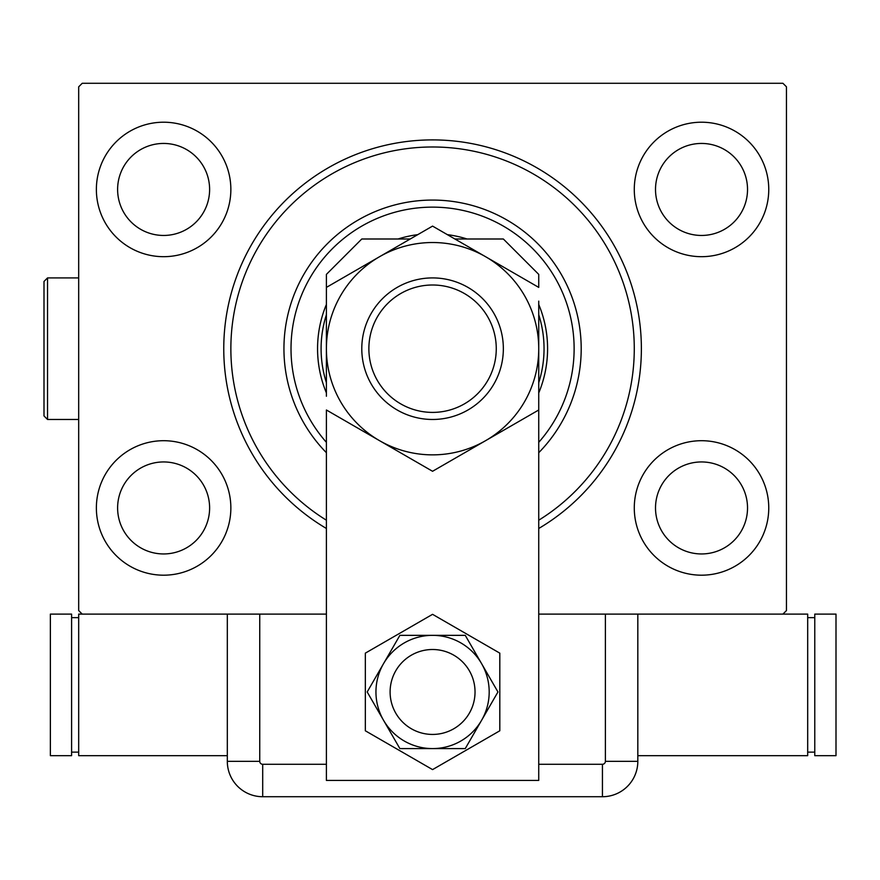 <?xml version="1.0" encoding="UTF-8"?>
<svg xmlns="http://www.w3.org/2000/svg" width="880" height="880" viewBox="0 0 880 880"><rect width="100%" height="100%" fill="white"/><g stroke="black" fill="none" stroke-linecap="round" stroke-linejoin="round"><path stroke-width="1.32" d="M326.403 528.484A208.791 208.791 0 0 1 432.564 139.898A208.791 208.791 0 0 1 538.736 528.484M768.757 189.453A67.243 67.243 0 0 0 701.525 122.21A67.243 67.243 0 0 0 634.282 189.453A67.243 67.243 0 0 0 701.525 256.685A67.243 67.243 0 0 0 768.757 189.453M230.857 189.453A67.243 67.243 0 0 0 163.614 122.21A67.243 67.243 0 0 0 96.371 189.453A67.243 67.243 0 0 0 163.614 256.685A67.243 67.243 0 0 0 230.857 189.453M230.857 507.947A67.243 67.243 0 0 0 163.614 440.704A67.243 67.243 0 0 0 96.371 507.947A67.243 67.243 0 0 0 163.614 575.19A67.243 67.243 0 0 0 230.857 507.947M768.757 507.947A67.243 67.243 0 0 0 701.525 440.704A67.243 67.243 0 0 0 634.282 507.947A67.243 67.243 0 0 0 701.525 575.19A67.243 67.243 0 0 0 768.757 507.947M747.527 507.947A46.002 46.002 0 0 0 701.525 461.945A46.002 46.002 0 0 0 655.512 507.947A46.002 46.002 0 0 0 701.525 553.949A46.002 46.002 0 0 0 747.527 507.947M209.616 507.947A46.002 46.002 0 0 0 163.614 461.945A46.002 46.002 0 0 0 117.612 507.947A46.002 46.002 0 0 0 163.614 553.949A46.002 46.002 0 0 0 209.616 507.947M209.616 189.453A46.002 46.002 0 0 0 163.614 143.44A46.002 46.002 0 0 0 117.612 189.453A46.002 46.002 0 0 0 163.614 235.455A46.002 46.002 0 0 0 209.616 189.453M747.527 189.453A46.002 46.002 0 0 0 701.525 143.44A46.002 46.002 0 0 0 655.512 189.453A46.002 46.002 0 0 0 701.525 235.455A46.002 46.002 0 0 0 747.527 189.453M326.403 614.108L82.225 614.108L78.683 610.577L78.683 86.823L82.225 83.281L782.914 83.281L786.456 86.823L786.456 610.577L782.914 614.108L538.736 614.108M390.104 691.966A42.471 42.471 0 0 0 432.564 734.437A42.471 42.471 0 0 0 475.035 691.966A42.471 42.471 0 0 0 432.564 649.506A42.471 42.471 0 0 0 390.104 691.966A42.471 42.471 0 0 1 453.805 655.193M454.883 238.997L503.349 238.997L538.736 274.384L538.736 287.397L432.564 226.105L379.489 256.751A106.161 106.161 0 0 0 379.489 440.638A106.161 106.161 0 0 0 485.65 440.638L538.736 409.992L538.736 348.7A106.161 106.161 0 0 0 379.489 256.751L326.403 287.397L326.403 348.7L326.403 274.384L361.79 238.997L410.256 238.997M326.403 780.439L326.403 409.992L432.564 471.284L485.65 440.638A106.161 106.161 0 0 0 538.736 348.7L538.736 780.439L326.403 780.439M365.332 653.147L365.332 730.785L432.564 769.604L499.807 730.785L499.807 653.147L432.564 614.328L365.332 653.147M411.334 728.75A42.471 42.471 0 0 0 475.035 691.966M399.883 635.349L367.191 691.966L399.883 748.594L465.256 748.594L497.948 691.966L465.256 635.349L399.883 635.349M432.564 635.349A56.617 56.617 0 0 0 383.537 720.28A56.617 56.617 0 0 0 481.602 720.28A56.617 56.617 0 0 0 432.564 635.349M538.736 764.28L602.437 764.28A2.959 2.959 0 0 0 605.385 761.332L605.385 614.108L637.824 614.108L637.824 761.332L637.824 614.108M227.315 614.108L227.315 761.332L227.315 614.108L259.743 614.108L259.743 761.332A2.959 2.959 0 0 0 262.702 764.28L326.403 764.28M637.824 761.332A35.387 35.387 0 0 1 602.437 796.719L262.702 796.719A35.387 35.387 0 0 1 227.315 761.332A35.387 35.387 0 0 0 262.702 796.719L602.437 796.719A35.387 35.387 0 0 0 637.824 761.332L605.385 761.332M637.824 755.667L807.686 755.667L807.686 614.108L782.914 614.108M814.77 752.125L807.686 752.125M814.77 617.65L807.686 617.65M814.77 614.108L814.77 755.667L836 755.667L836 614.108L814.77 614.108M82.225 614.108L78.683 614.108L78.683 755.667L227.315 755.667M71.599 617.65L78.683 617.65M71.599 752.125L78.683 752.125M71.599 755.667L71.599 614.108L50.369 614.108L50.369 755.667L71.599 755.667M368.874 348.7A63.701 63.701 0 0 0 432.564 412.401A63.701 63.701 0 0 0 496.265 348.7A63.701 63.701 0 0 0 432.564 284.999A63.701 63.701 0 0 0 368.874 348.7M503.349 348.7A70.774 70.774 0 0 1 432.564 419.474A70.774 70.774 0 0 1 361.79 348.7A70.774 70.774 0 0 1 432.564 277.915A70.774 70.774 0 0 1 503.349 348.7M538.736 341.099L538.736 337.337M538.736 315.348L538.736 304.645M538.736 301.136L538.736 409.992M326.403 356.301L326.403 360.052M326.403 382.041L326.403 392.744M326.403 396.253L326.403 287.397M538.736 442.332A141.559 141.559 0 0 0 432.564 207.141A141.559 141.559 0 0 0 326.403 442.332M326.403 452.716A148.632 148.632 0 0 1 432.564 200.068A148.632 148.632 0 0 1 538.736 452.716M326.403 382.69A111.474 111.474 0 0 1 326.403 314.71M538.736 314.71A111.474 111.474 0 0 1 538.736 382.69M538.736 392.931A115.016 115.016 0 0 0 538.736 304.458M467.104 238.997A115.016 115.016 0 0 0 447.337 234.641M417.791 234.641A115.016 115.016 0 0 0 398.035 238.997M326.403 304.458A115.016 115.016 0 0 0 326.403 392.931M326.403 520.212A201.718 201.718 0 0 1 432.564 146.982A201.718 201.718 0 0 1 538.736 520.212M44 415.932L44 281.457L47.542 277.915L47.542 419.474L44 415.932L47.542 419.474L78.683 419.474M602.437 796.719L602.437 764.28M262.702 796.719L262.702 764.28M227.315 761.332L259.743 761.332M47.542 277.915L78.683 277.915"/></g></svg>
